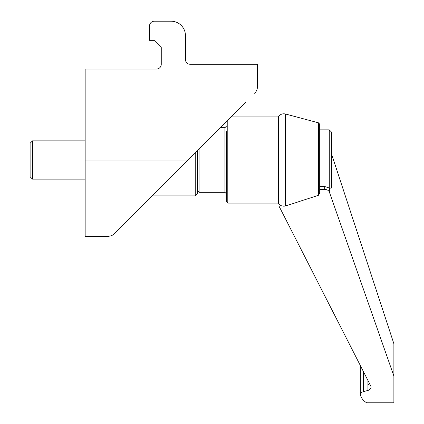 <?xml version="1.0" encoding="UTF-8"?>
<svg xmlns="http://www.w3.org/2000/svg" width="424" height="424" viewBox="0 0 424 424"><rect width="100%" height="100%" fill="white"/><g stroke="black" fill="none" stroke-linecap="round" stroke-linejoin="round"><path stroke-width="0.64" d="M254.665 93.301A9.572 9.572 0 0 0 257.469 86.533L257.469 64.278L190.222 64.278A4.786 4.786 0 0 1 185.436 59.492L185.436 35.558A14.358 14.358 0 0 0 171.079 21.2L154.325 21.2A4.786 4.786 0 0 0 149.54 25.986L149.54 40.344L154.087 40.344L161.263 47.525L161.263 64.278A4.786 4.786 0 0 1 156.477 69.064L85.16 69.064L85.16 236.587L107.691 236.396C110.908 236.104 113.139 235.166 114.379 233.592L245.401 102.571M152.068 195.904L195.247 195.904L195.247 152.719M195.247 195.904L197.642 193.508L197.642 150.329M319.691 189.448L324.71 189.448C327.084 189.56 328.632 190.413 329.353 192.019L393.88 376.046L393.88 402.8L366.622 402.8C363.092 400.542 360.988 397.749 360.305 394.415L360.866 393.122L362.101 392.083L367.937 390.409C369.929 389.815 370.984 388.75 371.101 387.223L370.815 386.073L279.008 206.112L279.008 203.886C280.418 205.778 282.548 206.488 285.405 206.022L285.405 113.982C282.395 113.372 280.052 114.353 278.377 116.929L278.377 203.08L279.008 203.997M324.71 189.448L324.71 186.507L319.691 186.507M329.268 188.028L331.197 188.224L331.658 187.763L331.658 132.246L329.268 129.85L329.268 188.028L324.71 186.507M331.658 154.325L393.88 343.726L393.88 376.046M285.405 206.022L318.631 195.236L319.691 192.841L319.691 124.253L318.631 122.865L285.405 113.982M360.305 394.415L360.305 365.467M367.937 390.409L367.937 380.429M367.937 384.637A4.786 3.498 180 0 0 369.675 383.837M32.51 140.858L32.51 179.151L30.12 176.755L30.12 143.254L32.51 140.858L85.16 140.858M227.794 120.172L227.794 203.08L226.358 201.644L226.358 131.604M187.964 160.007L85.16 160.007M329.353 192.019L329.353 188.086M318.631 195.236L318.631 122.865M363.442 391.553L363.442 371.625M197.642 190.874L199.079 192.311L199.079 148.893M199.079 192.311L224.921 192.311L224.921 127.698L226.358 126.262M32.51 179.151L85.16 179.151M220.273 127.698L224.921 127.698M224.921 192.311L226.358 193.747M227.794 203.08L278.377 203.08M231.043 116.929L278.377 116.929M319.691 129.85L329.268 129.85"/></g></svg>

